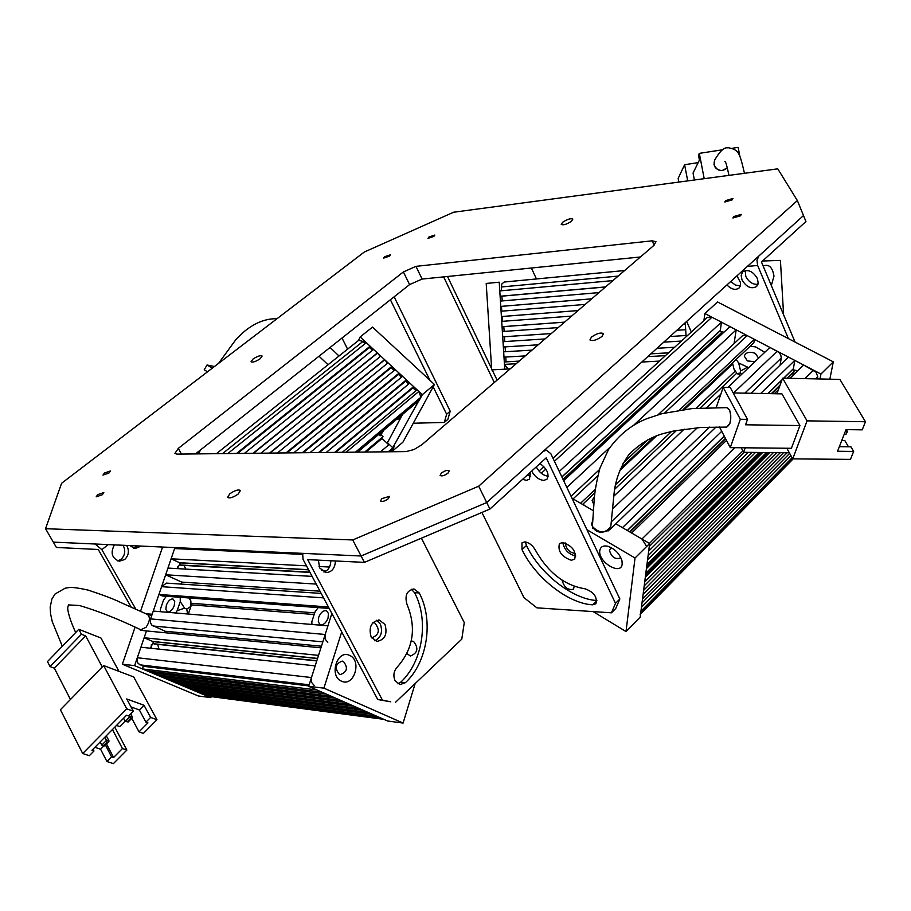 <?xml version="1.0" encoding="UTF-8"?>
<svg xmlns="http://www.w3.org/2000/svg" width="911" height="911" viewBox="0 0 911 911"><rect width="100%" height="100%" fill="white"/><g stroke="black" fill="none" stroke-linecap="round" stroke-linejoin="round"><path stroke-width="1.37" d="M562.588 222.318L561.244 224.459C563.408 225.393 566.824 224.311 571.504 221.225L572.837 219.095C570.673 218.162 567.257 219.232 562.588 222.318M591.433 337.127L589.929 339.928C592.594 341.329 596.625 340.167 602.012 336.444L603.492 333.654C600.827 332.253 596.807 333.415 591.433 337.127M229.743 493.876L227.568 497.406C229.709 498.59 233.273 497.452 238.272 493.978L240.424 490.471C238.295 489.287 234.731 490.414 229.743 493.876M252.882 359.139L251.037 361.781C252.825 362.601 255.911 361.565 260.295 358.661L262.129 356.03C260.341 355.199 257.266 356.235 252.882 359.139M104.412 473.037L102.966 475.086L108.978 473.037L110.413 470.987L104.412 473.037M97.682 494.662L96.213 496.814L102.351 494.73L103.82 492.589L97.682 494.662M381.834 498.624L380.559 501.004C382.21 501.984 384.795 501.221 388.325 498.716L389.589 496.347L381.834 498.624M441.3 473.139L440.093 475.44C441.801 476.442 444.443 475.679 448.007 473.151L449.203 470.862C447.495 469.848 444.853 470.611 441.3 473.139M733.719 216.579L732.945 218.002L740.529 215.793L741.281 214.381L733.719 216.579M725.611 200.636L724.849 202.003L732.228 199.828L732.991 198.461L725.611 200.636M428.899 237.031L427.965 238.375L433.864 236.416L434.798 235.072L428.899 237.031M384.567 256.743L383.588 258.132L389.407 256.185L390.386 254.795L384.567 256.743M777.766 168.842L453.61 212.229L364.275 252.04L61.584 483.297L45.55 528.71L352.728 539.95L478.685 486.201L797.376 200.579L777.766 168.842M640.41 256.982L422.1 279.062L409.574 284.596L403.414 271.922L178.317 448.371L181.426 454.077M403.414 271.922L415.963 266.354L422.1 279.062M654.109 245.218L652.185 240.823L415.963 266.354M652.185 240.823L655.977 241.711L653.893 245.401L421.747 444.841L413.947 449.578L406.078 451.594L176.95 454.122L174.923 453.405L178.317 448.371M409.574 284.596L195.478 453.917M478.685 486.201L486.725 502.542L803.502 215.565L797.376 200.579M45.55 528.71L53.316 542.125L361.098 555.995L486.725 502.542L543.15 451.423L546.338 450.182L550.813 453.655L619.844 598.982L615.756 608.48L611.44 612.818L615.506 603.321L546.213 457.846L489.924 509.055L486.725 502.542L361.098 555.995L352.728 539.95M342.012 338.027L347.603 349.141M444.306 422.431L446.629 414.243L450.205 411.191L447.87 419.367L444.306 422.431L413.275 423.239M446.629 414.243L433.169 386.833M429.969 380.331L390.398 299.765M531.386 268.005L536.442 278.948M497.087 380.115L492.179 369.855M491.644 368.727L447.506 276.488M450.205 411.191L394.133 296.804M494.286 382.529L443.646 276.887M726.91 284.949C731.453 289.47 735.519 290.484 739.106 287.967L740.427 285.69L740.563 282.683L736.976 275.839M730.713 281.51L735.439 285.086L740.392 285.803M741.987 279.871C746.416 287.159 751.302 289.368 756.654 286.487L758.191 283.048L757.383 278.538C752.953 271.239 748.068 269.018 742.716 271.865L741.167 275.338L741.987 279.871M745.232 270.567L745.79 276.409C748.785 282.057 752.839 284.699 757.941 284.323M795.041 342.046L761.459 262.004L805.939 221.532L803.502 215.565L758.92 255.945L756.961 260.182L757.645 265.477L788.391 338.607M691.324 332.037L686.666 321.412M129.749 545.564L134.999 548.581L141.182 546.076M133.507 548.274L137.527 545.917M114.387 544.869C110.254 552.875 111.882 558.318 119.273 561.21L124.727 559.502C128.793 555.368 129.453 550.677 126.697 545.427M117.792 560.891L121.083 559.297C125.16 555.175 125.82 550.495 123.053 545.268M108.204 544.596L101.861 549.663L95.108 544.004L53.316 542.125L56.414 547.465L98.24 549.492L131.264 607.238M101.861 549.663L135.944 609.357M330.818 560.755C330.659 566.562 328.37 570.343 323.952 572.085M335.453 560.982C334.952 568.396 331.775 572.267 325.922 572.598L319.681 567.986L318.372 560.151M376.585 620.266L380.308 624.024C382.973 631.858 381.14 637.438 374.797 640.786M384.977 624.411C387.653 634.204 384.932 639.875 376.812 641.412L371.164 637.085C368.465 627.303 371.164 621.621 379.238 620.038L384.977 624.411M395.101 680.779C392.983 675.689 393.689 671.134 397.219 667.114C413.412 648.7 416.657 627.736 406.955 604.232C404.552 595.521 406.887 590.419 413.97 588.939L419.242 592.959C433.898 620.323 427.521 662.434 405.406 682.692L399.986 684.594L395.101 680.779M530.749 476.191L527.127 475.212M530.111 472.49L529.53 479.209L526.421 480.348L522.572 479.357M548.206 476.225C543.286 475.576 539.301 472.467 536.249 466.91M539.995 463.505C547.204 469.006 549.538 474.244 546.964 479.232L543.776 480.416C538.822 479.824 534.791 476.715 531.671 471.078M575.786 556.029L575.741 556.029C568.51 554.241 564.194 549.72 562.77 542.455C572.563 545.974 576.538 551.531 574.682 559.126L571.322 560.276C561.518 556.712 557.566 551.155 559.456 543.594L562.747 542.455M524.782 541.897C529.086 542.523 532.628 545.279 535.406 550.164C548.103 572.632 564.649 585.511 585.033 588.802C593.881 592.048 597.502 597.035 595.919 603.765L592.742 604.824C568.35 603.72 535.361 577.768 522.026 549.652L521.957 542.865L524.782 541.897M307.667 559.627L364.423 562.383L361.098 555.995L304.365 553.433L302.668 553.979L303.056 559.411L377.746 699.523L382.415 700.092L307.667 559.627M489.924 509.055L364.423 562.383M596.842 600.508C572.461 599.324 539.688 573.497 526.444 545.507L525.408 541.954M411.339 589.28L414.551 592.662C429.206 619.958 422.829 661.978 400.726 682.168L397.936 683.854M382.415 700.092L390.739 701.823L377.746 699.523M615.506 603.321L619.844 598.982M611.44 612.818L536.909 607.842L523.962 597.639L481.908 512.46M395.408 702.392L461.775 639.169L464.28 622.589L421.406 538.173M714.736 159.949L714.008 164.618C717.219 171.245 721.671 172.304 727.377 167.783L721.979 170.664C715.431 169.753 712.983 166.235 714.645 160.108C719.736 151.34 724.063 147.252 727.616 147.844M687.714 180.89L684.605 164.72L698.168 162.625M722.434 149.791L699.318 153.367L698.464 155.109L699.42 160.063L693.055 173.056L694.398 180.002M678.843 182.075L678.148 178.442L684.605 164.72M739.926 156.476L738.138 147.377L731.966 148.322M699.318 153.367L704.203 178.681M771.332 285.553L773.986 276.079C772.46 267.151 768.838 263.791 763.133 266.001M783.597 314.773L780.431 260.398L762.553 261.013M683.17 324.578L685.368 324.418L685.266 322.676L686.108 336.797M504.762 369.194L491.712 369.877L486.201 283.446L499.228 282.205L504.762 369.194L508.372 368.932M508.11 368.944L510.228 368.83L508.11 368.944L504.455 364.377L504.295 361.963L519.179 361.132M668.503 352.864L650.864 353.844M674.641 347.262L657.002 348.287M525.271 355.905L503.988 357.135L503.658 351.828L532.024 350.109L503.658 351.828M681.428 341.067L663.789 342.137L681.439 341.056M676.884 330.272L685.687 329.702L686.029 335.499L670.006 336.512M538.196 344.802L503.35 347L503.009 341.682L545.04 338.926M551.303 333.54L502.701 336.854L502.36 331.536L558.238 327.584M564.581 322.13L502.052 326.707L501.722 321.389L571.618 316.083M578.064 310.56L501.414 316.55L501.073 311.232L585.192 304.422M591.729 298.819L500.765 306.403L500.424 301.074L598.96 292.602M605.587 286.908L500.116 296.246L499.786 290.916L612.932 280.599M505.764 357.032L506.06 361.838L504.295 361.963M505.115 346.886L505.423 351.703M502.701 336.854L504.466 336.74L504.774 341.568M502.052 326.707L503.829 326.605L504.136 331.41M501.414 316.55L502.12 316.516L502.428 321.332M500.765 306.403L501.471 306.369L501.779 311.175M500.116 296.246L501.893 296.166L502.2 300.926M618.17 276.09L501.312 286.976L501.551 290.757M501.312 286.976L501.881 283.936L504.125 282.046L624.65 270.533L504.523 282M605.485 286.999L501.893 296.166M591.694 298.842L501.471 306.369M578.029 310.571L502.12 316.516M564.547 322.164L503.829 326.605M685.368 324.43L683.159 324.589M551.28 333.563L504.466 336.74M668.537 352.83L650.909 353.81M519.224 361.109L506.06 361.838M102.26 666.966L85.668 635.901L54.318 668.139L50.037 666.567L47.474 661.58L78.802 629.307L100.973 638.007L118.977 671.361M114.797 727.137L126.868 750.06L113.397 763.623L106.929 761.505L111.563 756.825L113.579 757.496L122.45 748.557L126.868 750.06M131.753 718.278L139.019 731.852L143.403 733.389L156.977 719.713L133.689 676.93L103.638 665.554L60.411 709.737L82.696 753.522L89.324 755.709L93.981 750.994L93.047 749.161M131.036 706.947L139.372 709.965L144.029 705.262L126.743 698.953L133.313 711.184L128.599 715.944L126.572 715.226L91.92 750.3L93.981 750.994M133.313 711.184L126.788 708.838L82.696 753.522M156.977 719.713L150.611 717.424L145.942 722.138L139.372 709.965M139.019 731.852L147.935 722.844L145.942 722.138M144.029 705.262L150.611 717.424M103.638 665.554L126.788 708.838M94.881 747.305L100.586 749.206L106.929 761.505M112.44 729.517L122.45 748.557M106.507 743.888L113.579 757.496M100.7 743.034L99.493 742.636M105.414 744.993L111.563 756.825M100.586 749.206L103.911 745.836M104.674 745.733L107.908 742.465L107.088 742.192L103.865 745.46L104.23 745.95L101.781 745.118L100.153 741.975M103.865 745.46L101.781 745.118L106.621 740.222L109.069 741.053L106.302 735.746M107.088 742.192L104.993 737.067M128.155 721.99L131.412 718.699L130.603 718.415L127.346 721.706L128.155 721.99L125.262 721.364L130.136 716.433L129.43 715.112M130.603 718.415L130.136 716.433L132.562 717.287L130.706 713.825M127.346 721.706L125.262 721.364L123.6 718.232M131.412 718.699L132.562 717.287M107.908 742.465L109.069 741.053M54.318 668.139L70.454 699.477M78.802 629.307L81.443 634.25L50.037 666.567M85.668 635.901L81.443 634.25M125.149 721.148L119.762 726.579L116.483 725.441M62.324 646.286L52.291 621.746L50.583 613.968L50.185 607.182L51.847 599.165L55.059 594.006L65.216 588.176C69.077 587.777 69.726 586.035 88.128 590.089C103.603 595.213 114.535 599.381 120.935 602.604L147.434 614.435C150.417 617.134 149.939 621.427 145.999 627.337L140.761 629.763C118.476 619.093 98.058 611.008 79.473 605.508L68.496 604.904L67.824 607.193C67.551 608.036 67.403 614.299 75.67 632.541M153.128 642.745L150.338 648.211M179.922 564L177.235 568.612M122.37 664.199L134.612 665.656L210.851 697.632L198.37 695.981L122.37 664.199L135.033 627.292M140.499 611.395L162.579 547.044M210.851 697.632L211.181 696.608M174.935 547.602L152.183 614.219L146.011 613.82M134.612 665.656L146.466 630.936L320.934 647.812L318.531 655.373L144.143 637.757L146.466 630.936L140.522 630.264L139.155 629.08M177.85 566.426L178.192 568.669M151.306 644.726L151.42 648.336M406.955 653.642L410.451 656.011C417.773 653.039 418.809 648.165 413.548 641.412L411.282 641.002M371.608 637.859L371.756 637.871C379.261 634.865 380.308 629.922 374.899 623.067L372.941 622.623M349.608 655.43C337.218 648.996 328.632 676.133 341.511 681.177C353.935 687.384 362.327 660.532 349.608 655.43M343.356 661.409L342.24 661.079C335.396 663.755 334.428 668.139 339.313 674.254L340.384 674.573C347.239 671.942 348.23 667.547 343.356 661.409M341.705 631.915L323.906 688.147L308.67 686.336L387.665 721.011L403.095 723.061L323.906 688.147M415.143 683.603L403.095 723.061M331.877 613.467L308.67 686.336M318.691 617.328C320.718 612.386 323.325 610.199 326.514 610.78L328.427 613.456L328.051 618.079C326.024 623.033 323.416 625.219 320.228 624.65L318.303 621.962L318.691 617.328M311.949 624.456L311.813 621.826L314.978 611.987L318.121 607.614M166.371 605.143C168.239 600.691 170.494 598.675 173.136 599.074L174.718 601.488L174.217 605.769C172.35 610.222 170.095 612.249 167.442 611.85L165.859 609.425L166.371 605.143M160.404 611.691L160.393 609.288L163.456 600.292L166.292 596.272M180.219 597.309L180.264 601.59L177.178 610.677L175.561 612.966M187.62 613.98L186.732 609.129L184.591 608.172L180.264 601.59M177.178 610.677L184.591 608.172M188.919 597.969L190.866 600.918L190.934 606.384L188.349 614.048M186.732 609.129L190.934 606.384M316.755 660.93L154.096 643.975L152.763 641.458L144.143 637.757M158.981 649.144L157.705 644.362M309.991 572.415L180.868 565.253L179.558 562.725L171.109 558.807L306.495 565.845M185.833 569.113L184.022 565.424M302.361 554.378L174.616 548.547L171.109 558.807M319.021 566.494L329.497 567.041M181.061 584.076L181.733 582.118L165.654 574.784L167.943 568.077L312.109 576.378M165.654 574.784L316.208 584.076M323.553 597.867L161.589 586.673L158.935 594.45L328.415 606.977M325.181 634.477L327.949 625.811L153.253 611.087L150.577 618.911L325.181 634.477L325.193 639.18L327.801 642.323M142.423 668.936L316.777 689.9L321.72 692.064L147.172 670.929L142.423 668.936L143.312 666.294L138.153 663.527L137.014 660.828L137.31 657.742L311.46 677.545L311.471 682.271L314.113 685.391M151.477 672.728L326.184 694.023L331.092 696.175L156.202 674.709L151.477 672.728L151.898 671.498M160.484 676.509L335.533 698.133L340.395 700.263L165.176 678.479L160.484 676.509L160.245 675.21M169.423 680.255L344.802 702.199L349.63 704.317L174.092 682.214L169.423 680.255L169.218 678.98M178.317 683.99L354.015 706.241L358.809 708.348L182.952 685.926L178.317 683.99L178.715 682.794M187.154 687.691L363.159 710.261L367.919 712.345L191.754 689.616L187.154 687.691L187.541 686.518M195.922 691.369L372.246 714.247L376.972 716.319L200.5 693.294L195.922 691.369L196.309 690.208M383.394 719.143L381.265 718.198L204.645 695.025L206.717 695.902L384.226 719.394M311.46 677.545L315.183 665.861L140.909 647.209L137.31 657.742M207.776 696.163L206.717 695.902M204.645 695.025L205.032 693.886M164.572 632.689L165.062 631.232L151.773 625.094L150.406 622.577L150.577 618.911M329.19 608.434L162.352 595.976L158.935 594.45M161.589 586.673L166.44 583.108L321.196 593.425M174.616 548.547L175.026 547.602M169.776 679.207L340.976 700.513M160.837 675.461L331.706 696.448M143.312 666.294L308.795 685.915M316.823 660.714L153.469 643.713M152.718 641.583L317.518 658.539M152.763 641.458L317.563 658.402M309.842 572.142L180.253 564.968M179.513 562.85L308.613 569.83M321.594 570.525L326.48 570.798M179.558 562.725L308.544 569.694M321.446 570.388L326.65 570.673M165.062 631.232L321.446 646.218M190.911 604.824L314.158 614.515M190.889 603.241L314.694 612.864M181.733 582.118L320 591.182M726.682 427.088L700.821 427.464L673.969 430.926L665.167 433.089C652.151 436.232 640.046 443.406 628.863 454.6C620.254 467.001 615.289 480.256 613.98 494.354L610.837 526.251C605.508 533.675 599.37 533.732 592.401 526.433L594.279 498.636C594.883 490.744 596.751 480.598 599.905 468.22L608.514 449.544C619.127 434.558 632.245 424.139 647.892 418.308L661.933 413.685L692.269 408.538L726.784 407.65L729.688 410.314C731.784 418.753 730.781 424.344 726.682 427.088L729.905 423.399C731.692 414.881 730.645 409.631 726.773 407.661M719.462 426.974L730.269 447.643L791.397 448.292L799.938 425.562L781.957 393.871L733.207 392.937M776.935 393.768L782.617 378.167L807.066 420.859L792.718 458.871L786.842 448.246M792.718 458.871L850.475 459.383L853.641 451.435L850.92 446.8L839.338 446.675M782.617 378.167L839.874 379.397L865.45 421.736L862.227 429.844L846.023 429.628L837.539 451.264L853.641 451.435M807.066 420.859L865.45 421.736M848.46 446.777L844.77 440.491L841.775 440.457M845.351 431.313L847.139 431.336L845.955 434.353L844.178 434.331M846.273 429.628L847.424 431.563L846.125 429.628M847.424 431.563L845.955 434.353M730.269 447.643L740.324 419.276L747.498 419.39L745.574 424.788L799.938 425.562M740.324 419.276L723.186 387.334L730.258 387.482L747.498 419.39M723.186 387.334L716.228 407.502M789.336 452.767L743.604 452.311L745.221 447.802M743.604 452.311L741.19 447.768M562.03 580.159C564.114 587.379 567.94 590.396 573.497 589.201L574.192 586.411M565.344 542.979L565.275 543.446C566.357 549.356 569.728 552.681 575.365 553.444M622.19 563.955L621.928 560.595C619.423 553.353 614.606 548.547 607.466 546.19C602.98 545.382 600.417 546.885 599.78 550.699C597.992 562.155 621.302 576.037 622.19 563.955M611.452 547.75L609.402 550.05C611.201 556.712 614.697 559.434 619.913 558.238L620.539 557.008M635.024 557.999L649.657 543.525L640.182 617.134L626.016 631.551L635.024 557.999L586.935 529.701M626.016 631.551L593.152 611.6M527.173 475.235L529.245 473.344L530.578 474.107M593.334 510.695L572.006 498.26M649.657 543.525L615.847 523.814L716.08 426.974M592.412 521.513L591.49 524.053C594.268 532.354 600.303 534.29 609.607 529.838L615.847 523.814L622.464 527.674L721.728 431.313M724.006 332.162L720.965 331.741M797.774 370.754L794.028 370.003M829.841 379.181L833.303 361.838L717.572 301.985L704.886 313.532L703.907 320.558M833.303 361.838L820.959 374.045L819.991 378.965M704.886 313.532L820.959 374.045M754.9 361.724L747.43 360.915L744.219 356.042C745.995 352.215 749.707 351.339 755.367 353.377L758.612 358.182M748.683 367.645L738.684 363.011L736.202 359.424M741.634 374.364L740.279 373.066L740.609 370.971L747.088 367.452M750.14 346.26L755.686 346.92L764.773 352.306M740.279 373.066L737.033 373.521L734.015 369.149L732.501 362.908M738.684 363.011L740.609 370.971M740.552 375.389L737.033 373.521M593.801 504.432L592.07 500.367L594.462 496.814M613.934 494.707L614.47 495.595M584.19 505.366L583.268 503.794M783.824 378.19L793.367 368.898L794.483 371.54L787.594 378.27M779.816 385.854L771.811 393.677M725.611 438.749L629.991 532.058M793.185 375.23L793.06 372.929M561.916 477.022L720.294 330.659L721.523 332.663L563.214 479.744M720.02 335.852L720.214 334.394M553.011 458.267L707.437 317.324L711.958 317.222L721.432 322.152L559.274 471.454M563.658 480.701L729.984 326.616L736.19 329.85L633.498 425.403M566.847 487.419L610.051 447.221M658.038 414.79L742.522 335.715L747.202 335.59L754.422 339.359L679.39 410.087M597.81 475.713L573.087 498.898L580.569 503.259L595.316 489.355M622.965 463.278L647.96 439.717M727.923 387.426L769.886 347.421L778.746 352.306L780.716 354.8L781.308 358L744.811 393.153M613.729 496.29L684.184 429.127M706.697 407.672L720.817 394.201M750.949 393.279L788.414 357.078L794.779 360.403L760.731 393.461M752.053 452.391L648.085 555.744L648.678 551.121L748.216 452.357M759.284 452.46L646.958 564.501L647.55 559.923L755.515 452.425M766.402 452.539L645.842 573.19L646.423 568.646L762.689 452.494M773.405 452.608L644.726 581.799L645.307 577.301L769.749 452.562M780.294 452.676L643.633 590.351L644.202 585.875L776.696 452.642M787.081 452.744L642.54 598.812L643.109 594.393L783.54 452.699M790.942 455.659L641.458 607.216L642.027 602.831L789.678 453.371M792.08 457.732L640.945 611.19L640.695 613.171L792.65 458.757M726.477 440.4L631.653 533.037L641.925 539.016L734.733 447.688M790.019 378.327L803.639 365.015L816.028 372.189L817.714 376.494L815.732 378.874M774.259 393.723L778.438 389.635M640.137 614.447L640.695 613.171M646.537 546.247L641.925 539.016M608.058 531.011L608.127 530.327M573.087 498.898L572.062 498.385M720.294 330.659L721.432 322.152M734.061 343.641L736.19 329.85M683.091 409.563L753.864 342.741L754.422 339.359M780.055 365.152L781.308 358M793.367 368.898L794.779 360.403M817.281 378.908L817.657 376.983M645.546 575.445L768.235 452.551M646.662 566.79L761.163 452.482M649.281 546.486L744.344 452.311M794.597 370.936L787.081 378.259M780.101 385.068L771.298 393.666M725.441 438.407L629.638 531.853M627.406 530.555L724.279 436.187M768.007 393.598L781.934 380.035M627.28 530.487L724.222 436.073M767.825 393.598L782.037 379.762M783.654 378.19L793.242 368.841M721.523 332.663L563.021 479.357M561.848 476.897L720.18 330.591M614.731 489.184L676.566 430.402M700.172 407.969L736.783 373.157M615.551 484.652L671.623 431.438M696.084 408.23L735.302 371.016M619.469 470.873L656.398 435.982M684.582 409.369L732.74 363.876M582.596 504.432L594.883 492.84M620.277 468.858L654.166 436.87M200.705 449.783L198.302 453.894M214.449 366.507L207.013 365.004L204.201 369.809L207.526 371.79M207.013 365.004L212.286 368.158M402.616 414.334L387.437 442.723L392.766 447.722L394.258 446.458L391.388 451.765M392.766 447.722L418.775 400.76M391.684 451.754L402.924 442.177L434.445 384.488L372.531 327.106L360.152 336.956L422.305 394.679L434.445 384.488M418.935 400.897L422.305 394.679M358.467 340.486L360.152 336.956M400.601 416.031L400.635 418.047M400.18 418.901L396.923 419.128M384.043 429.946L380.103 435.857L378.646 434.49M382.552 431.199L380.103 435.857M381.197 434.923L383.007 436.62L364.696 452.061M346.146 452.255L418.832 391.445L417.09 389.84L342.331 452.3M326.229 452.482L409.813 383.075L413.628 386.617L334.667 452.391M310.036 452.653L402.537 376.323L406.352 379.853L318.52 452.562M293.763 452.835L395.272 369.581L399.075 373.111L302.293 452.744M277.399 453.018L388.029 362.84L391.821 366.37L285.974 452.926M260.945 453.2L380.787 356.121L384.579 359.64L269.576 453.109M244.41 453.382L373.556 349.403L377.336 352.921L253.087 453.291M390.204 451.776L392.379 449.932L394.007 446.925L388.268 451.799M227.784 453.564L366.336 342.695L370.117 346.203L236.507 453.473M357.647 452.129L419.197 400.407L420.95 397.173L355.472 452.152M383.007 436.62L382.028 438.487L388.781 444.807M216.408 453.689L358.695 340.304L362.965 341.431L365.254 343.561M370.117 346.203L369.49 347.49L372.474 350.268M377.336 352.921L380.354 356.463M384.579 359.64L387.596 363.193M391.821 366.37L391.172 367.634L394.201 370.458M399.075 373.111L398.426 374.375L401.466 377.2M406.352 379.853L405.68 381.117L408.743 383.964M413.628 386.617L412.956 387.87L416.031 390.728M418.832 391.445L420.95 397.173M389.236 444.42L380.434 451.879M382.028 438.487L365.949 452.038M369.49 347.49L237.543 453.462M377.086 353.434L253.486 453.279M384.317 360.152L269.975 453.097M391.172 367.634L286.931 452.915M398.426 374.375L303.226 452.733M405.68 381.117L319.431 452.551M412.956 387.87L335.544 452.38M757.645 265.477L747.362 266.422M592.742 604.824L596.853 600.736M522.026 549.652L526.444 545.507M419.242 592.959L414.551 592.662M405.406 682.692L400.726 682.168M504.455 364.377L516.15 363.74M647.812 356.611L665.451 355.654M659.473 361.098L641.845 362.02L659.473 361.098M151.636 615.825L146.933 613.763M309.148 684.81L139.85 664.836M322.836 641.856L153.094 626.016M592.605 528.095L592.708 527.139M711.958 317.222L554.435 461.273M545.86 469.119L541.316 473.264M747.202 335.59L664.688 412.979M612.499 509.055L697.393 427.703M733.651 392.948L777.185 351.225M804.903 378.646L813.512 370.173M742.875 450.945L649.429 543.389M709.612 427.077L611.372 521.718M362.965 341.431L222.5 453.621M545.905 450.193L544.493 450.205M379.238 620.038L378.669 619.992M725.338 162.09L724.871 161.509C725.452 160.712 726.819 165.335 728.971 175.367M744.469 173.295C739.607 152.706 738.889 149.768 728.504 147.787M207.514 696.129L383.85 719.337M608.696 546.532L607.466 546.19M599.461 469.609L571.026 496.222M543.867 466.614L539.005 471.055M640.592 613.98L793.185 458.871M319.032 356.201L328.017 364.753M218.526 363.398L236.017 339.416C246.858 328.575 247.393 329.087 253.326 325.136C261.195 320.661 269.075 318.52 276.967 318.736M338.994 355.996L330.078 347.467M392.094 450.296L390.363 451.776"/></g></svg>
